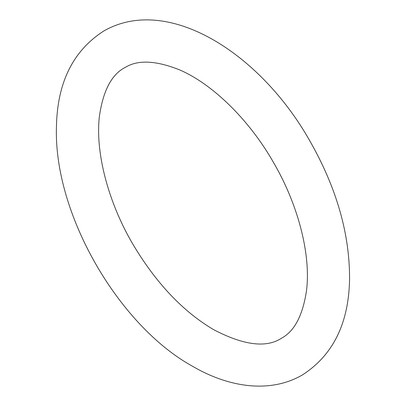 <?xml version="1.0" encoding="UTF-8"?>
<svg xmlns="http://www.w3.org/2000/svg" width="406" height="406" viewBox="0 0 406 406"><rect width="100%" height="100%" fill="white"/><g stroke="black" fill="none" stroke-linecap="round" stroke-linejoin="round"><path stroke-width="0.61" d="M192.444 366.212C118.791 325.673 53.622 214.094 56.439 126.966C57.205 82.783 72.968 50.811 103.718 31.049C167.769 -5.785 260.073 53.105 309.453 140.237C336.513 187.486 349.886 233.988 349.561 279.749C348.642 323.612 332.884 355.362 302.297 374.997C270.939 393.211 229.994 388.187 192.444 366.212M213.571 329.621C182.654 311.341 155.61 282.617 132.437 243.448C107.57 200.843 95.283 151.519 99.374 116.573C103.063 90.594 111.711 74.196 125.317 67.371C137.837 59.662 155.802 60.448 179.213 69.725C211.952 83.55 249.233 119.521 273.888 163.141C298.791 206.004 310.915 255.572 306.535 290.417C302.846 315.259 294.548 331.164 281.632 338.137C266.382 348.221 243.696 345.384 213.571 329.621"/></g></svg>
